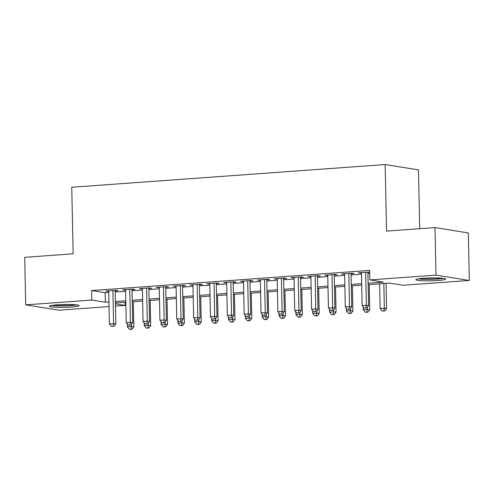 <?xml version="1.0" encoding="UTF-8"?>
<svg xmlns="http://www.w3.org/2000/svg" width="494" height="494" viewBox="0 0 494 494"><rect width="100%" height="100%" fill="white"/><g stroke="black" fill="none" stroke-linecap="round" stroke-linejoin="round"><path stroke-width="0.74" d="M57.236 304.817A14.906 1.445 -1.2 0 1 79.157 305.632A14.906 1.445 -1.2 0 1 71.278 307.07A14.906 1.445 -1.2 0 1 49.357 306.255A14.906 1.445 -1.2 0 1 57.236 304.817M423.716 278.258A14.906 1.445 -1.2 0 1 445.644 279.073A14.906 1.445 -1.2 0 1 437.764 280.512A14.906 1.445 -1.2 0 1 415.837 279.697A14.906 1.445 -1.2 0 1 423.716 278.258M419.696 228.697L418.467 169.893L385.159 164.551L71.747 187.263L73.143 253.811L24.7 257.325L25.694 304.86L91.835 300.068L105.333 302.235L108.921 301.976M385.159 164.551L386.549 231.099L434.998 227.592L468.306 232.933L469.3 280.469L403.166 285.26L389.661 283.093L368.154 284.655M125.075 302.272L125.143 305.409L115.473 306.113M109.02 306.576L59.002 310.201L25.694 304.86M115.151 290.898L118.103 290.688L115.849 290.324L105.741 291.059L108.699 291.367M132.003 289.675L134.955 289.465L132.701 289.101L122.592 289.836L125.55 290.145M148.855 288.459L151.8 288.243L149.552 287.885L139.444 288.613L142.402 288.922M165.706 287.236L168.652 287.02L166.404 286.662L156.289 287.397L159.253 287.706M182.552 286.014L185.503 285.804L183.249 285.439L173.141 286.174L176.099 286.483M199.403 284.791L202.355 284.581L200.101 284.217L189.992 284.952L192.95 285.26M216.255 283.575L219.2 283.358L216.952 283L206.844 283.729L209.802 284.038M233.1 282.352L236.052 282.136L233.798 281.778L223.689 282.506L226.653 282.821M249.952 281.129L252.903 280.919L250.649 280.555L240.541 281.29L243.499 281.599M266.803 279.907L269.749 279.697L267.501 279.332L257.393 280.067L260.35 280.376M283.655 278.69L286.6 278.474L284.353 278.116L274.238 278.844L277.202 279.153M300.5 277.467L303.452 277.251L301.198 276.893L291.089 277.622L294.047 277.937M317.352 276.245L320.303 276.035L318.05 275.671L307.941 276.405L310.899 276.714M334.203 275.022L337.149 274.812L334.901 274.448L324.793 275.183L327.75 275.491M351.055 273.806L354 273.59L351.753 273.231L341.638 273.96L344.602 274.269M368.123 283.192L383.356 282.086L369.858 279.919L369.654 270.409L91.631 290.558L105.136 292.726L108.723 292.467M115.176 291.997L125.575 291.244M132.028 290.775L142.426 290.021M148.879 289.558L159.272 288.805M165.725 288.335L176.123 287.582M182.576 287.113L192.975 286.359M199.428 285.89L209.827 285.137M216.273 284.674L226.672 283.92M233.125 283.451L243.523 282.698M249.976 282.228L260.375 281.475M266.828 281.006L277.22 280.252M283.673 279.789L294.072 279.036M300.525 278.567L310.924 277.813M317.376 277.344L327.775 276.591M334.228 276.121L344.621 275.368M351.073 274.905L361.472 274.151M367.925 273.682L369.722 273.553M369.691 272.182L358.49 272.737L361.447 273.052M367.9 272.583L369.697 272.453M434.998 227.592L435.992 275.127L469.3 280.469M91.631 290.558L91.835 300.068M369.858 279.919L435.992 275.127M115.374 301.507L125.772 300.753M132.225 300.284L142.624 299.531M149.077 299.061L159.476 298.308M165.928 297.845L176.321 297.092M182.774 296.622L193.173 295.869M199.625 295.4L210.024 294.646M216.477 294.177L226.876 293.424M233.322 292.961L243.721 292.207M250.174 291.738L260.573 290.985M267.026 290.515L277.424 289.762M283.877 289.293L294.27 288.539M300.723 288.076L311.121 287.323M317.574 286.853L327.973 286.1M334.426 285.631L344.824 284.877M351.277 284.408L361.67 283.655M115.423 303.853L125.143 305.409M361.701 285.124L351.302 285.878M344.855 286.341L334.457 287.094M328.004 287.564L317.605 288.317M311.152 288.786L300.753 289.54M294.301 290.009L283.908 290.762M277.455 291.225L267.056 291.979M260.604 292.448L250.205 293.201M243.752 293.671L233.353 294.424M226.907 294.893L216.508 295.647M210.055 296.11L199.656 296.863M193.203 297.332L182.805 298.086M176.352 298.555L165.953 299.308M159.506 299.778L149.108 300.531M142.655 300.994L132.256 301.748M125.803 302.217L115.405 302.97M105.136 292.726L105.333 302.235M360.731 272.577L360.744 273.102M343.88 273.8L343.892 274.324M327.028 275.022L327.04 275.541M310.183 276.239L310.189 276.764M293.331 277.461L293.343 277.986M276.479 278.684L276.492 279.209M259.628 279.907L259.64 280.425M242.782 281.123L242.789 281.648M225.931 282.346L225.943 282.871M209.079 283.568L209.092 284.093M192.234 284.791L192.24 285.31M175.382 286.007L175.395 286.532M158.531 287.23L158.543 287.755M141.679 288.453L141.692 288.978M124.834 289.675L124.84 290.194M107.982 290.892L107.995 291.417M365.653 272.219L366.344 305.304L362.133 305.613L361.441 272.527M367.888 272.058L368.592 305.669L366.344 305.304L365.807 307.978L364.121 308.102L365.807 307.978M366.709 308.12L368.592 305.669M362.133 305.613L364.121 308.102M379.62 283.822L380.139 308.503L384.351 308.194L386.598 308.559L386.073 283.358M383.813 310.868L382.128 310.992L384.715 311.01L383.813 310.868L384.351 308.194L383.832 283.519M382.128 310.992L380.139 308.503M386.598 308.559L384.715 311.01M442.087 278.215A12.9 1.247 -1.2 0 1 436.782 278.838A12.9 1.247 -1.2 0 1 419.35 278.69M418.122 278.882A14.808 1.433 178.8 0 0 437.684 278.98A14.808 1.433 178.8 0 0 443.328 278.35M426.618 278.085A11.942 1.155 178.8 0 0 434.8 277.912M75.607 304.773A12.9 1.247 -1.2 0 1 57.409 305.625A12.9 1.247 -1.2 0 1 52.87 305.249M60.138 304.644A11.942 1.155 178.8 0 0 68.314 304.471M51.635 305.44A14.808 1.433 178.8 0 0 56.402 305.805A14.808 1.433 178.8 0 0 76.842 304.909M348.801 273.441L349.493 306.527L345.281 306.836L344.59 273.75M351.043 273.281L351.747 306.891L349.493 306.527L348.955 309.201L347.27 309.324L348.955 309.201M349.857 309.343L351.747 306.891M345.281 306.836L347.27 309.324M331.949 274.664L332.647 307.75L328.43 308.052L327.738 274.967M334.191 274.503L334.895 308.108L332.647 307.75L332.11 310.417L330.424 310.541L332.11 310.417M333.005 310.565L334.895 308.108M328.43 308.052L330.424 310.541M315.104 275.887L315.796 308.972L311.584 309.275L310.887 276.189M317.339 275.72L318.043 309.33L315.796 308.972L315.258 311.64L313.573 311.763L315.258 311.64M316.16 311.788L318.043 309.33M311.584 309.275L313.573 311.763M298.252 277.103L298.944 310.189L294.733 310.498L294.041 277.412M300.494 276.943L301.198 310.553L298.944 310.189L298.407 312.863L296.721 312.986L298.407 312.863M299.308 313.005L301.198 310.553M294.733 310.498L296.721 312.986M363.232 306.984L363.288 309.719L367.499 309.417L369.753 309.775L369.222 284.575M366.962 312.091L365.276 312.208L367.863 312.233L366.962 312.091L367.45 307.157M365.276 312.208L363.288 309.719M369.753 309.775L367.863 312.233M346.38 308.207L346.436 310.942L350.647 310.64L352.901 310.998L352.37 285.798M350.11 313.307L348.431 313.431L351.012 313.455L350.11 313.307L350.604 308.373M348.431 313.431L346.436 310.942M352.901 310.998L351.012 313.455M329.529 309.429L329.584 312.165L333.802 311.856L336.05 312.22L335.525 287.02M333.265 314.53L331.579 314.653L334.16 314.672L333.265 314.53L333.753 309.596M331.579 314.653L329.584 312.165M336.05 312.22L334.16 314.672M312.677 310.646L312.739 313.387L316.95 313.079L319.198 313.443L318.673 288.243M316.413 315.752L314.727 315.876L317.315 315.894L316.413 315.752L316.901 310.819M314.727 315.876L312.739 313.387M319.198 313.443L317.315 315.894M281.401 278.326L282.093 311.411L277.881 311.72L277.19 278.635M283.642 278.165L284.346 311.776L282.093 311.411L281.555 314.085L279.876 314.209L281.555 314.085M282.457 314.227L284.346 311.776M277.881 311.72L279.876 314.209M295.832 311.868L295.887 314.604L300.099 314.301L302.353 314.659L301.822 289.459M299.562 316.975L297.876 317.092L300.463 317.117L299.562 316.975L300.056 312.041M297.876 317.092L295.887 314.604M302.353 314.659L300.463 317.117M264.549 279.548L265.247 312.634L261.03 312.937L260.338 279.851M266.791 279.388L267.495 312.992L265.247 312.634L264.71 315.308L263.024 315.425L264.71 315.308M265.611 315.45L267.495 312.992M261.03 312.937L263.024 315.425M278.98 313.091L279.036 315.827L283.247 315.524L285.501 315.882L284.97 290.682M282.716 318.192L281.03 318.315L283.612 318.34L282.716 318.192L283.204 313.258M281.03 318.315L279.036 315.827M285.501 315.882L283.612 318.34M247.704 280.771L248.396 313.857L244.184 314.159L243.493 281.074M249.939 280.604L250.643 314.215L248.396 313.857L247.858 316.524L246.173 316.648L247.858 316.524M248.76 316.673L250.643 314.215M244.184 314.159L246.173 316.648M262.129 314.314L262.191 317.049L266.402 316.74L268.65 317.105L268.125 291.905M265.865 319.414L264.179 319.538L266.766 319.556L265.865 319.414L266.352 314.48M264.179 319.538L262.191 317.049M268.65 317.105L266.766 319.556M230.852 281.988L231.544 315.073L227.333 315.382L226.641 282.296M233.094 281.827L233.798 315.438L231.544 315.073L231.007 317.747L229.321 317.87L231.007 317.747M231.908 317.889L233.798 315.438M227.333 315.382L229.321 317.87M245.283 315.53L245.339 318.272L249.55 317.963L251.798 318.327L251.273 293.127M249.013 320.637L247.327 320.76L249.915 320.779L249.013 320.637L249.501 315.703M247.327 320.76L245.339 318.272M251.798 318.327L249.915 320.779M214.001 283.21L214.692 316.296L210.481 316.605L209.789 283.519M216.242 283.05L216.946 316.66L214.692 316.296L214.161 318.97L212.476 319.093L214.161 318.97M215.057 319.112L216.946 316.66M210.481 316.605L212.476 319.093M228.432 316.753L228.487 319.488L232.699 319.186L234.953 319.544L234.422 294.344M232.161 321.86L230.476 321.977L233.063 322.002L232.161 321.86L232.655 316.926M230.476 321.977L228.487 319.488M234.953 319.544L233.063 322.002M197.155 284.433L197.847 317.519L193.636 317.821L192.938 284.735M199.391 284.272L200.095 317.877L197.847 317.519L197.31 320.192L195.624 320.31L197.31 320.192M198.211 320.334L200.095 317.877M193.636 317.821L195.624 320.31M211.58 317.975L211.636 320.711L215.853 320.408L218.101 320.767L217.576 295.566M215.316 323.076L213.63 323.2L216.211 323.224L215.316 323.076L215.804 318.142M213.63 323.2L211.636 320.711M218.101 320.767L216.211 323.224M180.304 285.656L180.995 318.741L176.784 319.044L176.092 285.958M182.539 285.489L183.243 319.099L180.995 318.741L180.458 321.409L178.772 321.532L180.458 321.409M181.36 321.557L183.243 319.099M176.784 319.044L178.772 321.532M194.729 319.198L194.79 321.934L199.002 321.625L201.249 321.989L200.725 296.789M198.465 324.299L196.779 324.422L199.366 324.441L198.465 324.299L198.952 319.365M196.779 324.422L194.79 321.934M201.249 321.989L199.366 324.441M163.452 286.872L164.144 319.958L159.933 320.266L159.241 287.181M165.694 286.711L166.398 320.322L164.144 319.958L163.607 322.631L161.921 322.755L163.607 322.631M164.508 322.773L166.398 320.322M159.933 320.266L161.921 322.755M177.883 320.415L177.939 323.156L182.15 322.848L184.404 323.212L183.873 298.012M181.613 325.521L179.927 325.645L182.514 325.663L181.613 325.521L182.101 320.587M179.927 325.645L177.939 323.156M184.404 323.212L182.514 325.663M161.032 321.637L161.087 324.373L165.299 324.07L167.552 324.428L167.021 299.228M164.761 326.744L163.082 326.861L165.663 326.886L164.761 326.744L165.255 321.81M163.082 326.861L161.087 324.373M167.552 324.428L165.663 326.886M144.18 322.86L144.236 325.595L148.453 325.293L150.701 325.651L150.176 300.451M147.916 327.96L146.23 328.084L148.811 328.109L147.916 327.96L148.404 323.027M146.23 328.084L144.236 325.595M150.701 325.651L148.811 328.109M146.601 288.095L147.298 321.18L143.081 321.489L142.389 288.403M148.842 287.934L149.546 321.545L147.298 321.18L146.761 323.854L145.075 323.978L146.761 323.854M147.657 323.996L149.546 321.545M143.081 321.489L145.075 323.978M129.755 289.317L130.447 322.403L126.236 322.706L125.538 289.62M131.991 289.157L132.695 322.761L130.447 322.403L129.91 325.077L128.224 325.194L129.91 325.077M130.811 325.219L132.695 322.761M126.236 322.706L128.224 325.194M112.904 290.54L113.595 323.626L109.384 323.928L108.692 290.843M115.145 290.373L115.849 323.984L113.595 323.626L113.058 326.293L111.372 326.417L113.058 326.293M113.96 326.441L115.849 323.984M109.384 323.928L111.372 326.417M127.329 324.083L127.39 326.818L131.602 326.509L133.849 326.874L133.324 301.673M131.064 329.183L129.379 329.307L131.966 329.325L131.064 329.183L131.552 324.249M129.379 329.307L127.39 326.818M133.849 326.874L131.966 329.325"/></g></svg>

